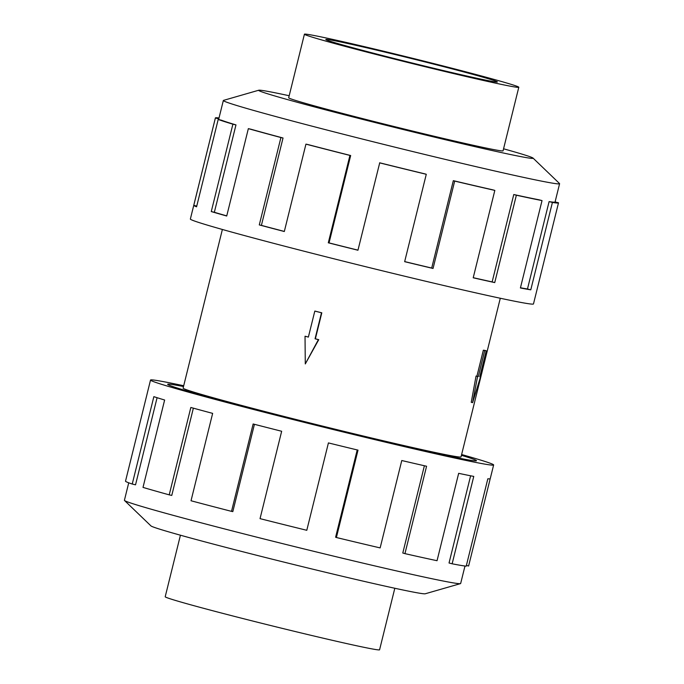 <?xml version="1.0" encoding="UTF-8"?>
<svg xmlns="http://www.w3.org/2000/svg" width="684" height="684" viewBox="0 0 684 684"><rect width="100%" height="100%" fill="white"/><g stroke="black" fill="none" stroke-linecap="round" stroke-linejoin="round"><path stroke-width="1.03" d="M183.509 386.537A159.021 3.745 13.9 0 0 167.708 384.305A159.021 3.745 13.9 0 0 288.768 418.035A159.056 3.745 -166.1 0 1 167.674 384.297A159.056 3.745 -166.1 0 1 183.509 386.537M222.377 229.473L183.115 388.119A143.153 3.369 13.9 0 0 292.094 418.488A143.153 3.369 13.9 0 0 461.033 456.895L500.295 298.25M305.03 336.246L305.286 363.939L318.402 339.623L315.059 338.785L321.497 312.776L314.811 311.092L308.373 337.092L305.363 336.289A143.153 3.369 13.9 0 0 308.381 337.058M314.811 311.092L315.119 311.126A143.153 3.369 13.9 0 0 318.453 311.972A143.153 3.369 13.9 0 0 321.805 312.819L315.367 338.819A143.153 3.369 13.9 0 0 318.744 339.674L305.286 363.939M394.813 588.257L379.577 649.8A110.423 2.599 -166.1 0 1 249.267 620.166A110.423 2.599 -166.1 0 1 165.203 596.747L180.431 535.204M388.478 57.618A110.423 2.599 13.9 0 0 518.797 87.253A110.423 2.599 13.9 0 0 434.733 63.834A110.423 2.599 13.9 0 0 304.423 34.2A110.423 2.599 13.9 0 0 388.478 57.618M430.116 63.21A88.364 2.078 -166.1 0 1 497.388 81.952A88.364 2.078 -166.1 0 1 393.103 58.243A88.364 2.078 -166.1 0 1 325.832 39.501A88.364 2.078 -166.1 0 1 430.116 63.21M464.983 566.019L460.657 583.495A173.197 4.078 -166.1 0 1 460.477 583.623A173.197 4.078 -166.1 0 1 256.261 537.025A173.197 4.078 -166.1 0 1 124.505 500.483A173.197 4.078 -166.1 0 1 124.411 500.286L128.729 482.801M460.477 583.623L425.217 593.78A141.383 3.334 -166.1 0 1 258.509 555.741A141.383 3.334 -166.1 0 1 150.959 525.91L124.505 500.483M461.623 454.527A176.728 4.164 -166.1 0 1 493.634 464.966A176.728 4.164 -166.1 0 1 285.057 417.539A176.728 4.164 -166.1 0 1 150.523 380.056A176.728 4.164 -166.1 0 1 183.705 385.75M254.431 424.311L232.825 511.606L231.517 511.358L253.14 423.977A176.728 4.164 13.9 0 0 281.663 431.262L260.04 518.643A176.728 4.164 13.9 0 0 306.791 530.297L328.423 442.916A176.728 4.164 13.9 0 0 358.014 450.132L336.391 537.513A176.728 4.164 13.9 0 0 380.15 547.91L401.773 460.529A176.728 4.164 13.9 0 0 426.577 466.249L404.945 553.63A176.728 4.164 13.9 0 0 437.042 560.709L458.665 473.328A176.728 4.164 13.9 0 0 473.764 476.415L452.141 563.796A176.728 4.164 13.9 0 0 466.214 566.164L487.837 478.783A176.728 4.164 13.9 0 0 490.24 478.68L493.634 464.966M490.206 478.732L468.608 566.01L466.385 565.454M452.141 563.796L449.037 562.992L470.618 475.799M404.945 553.63L402.791 553.023L424.388 465.753M336.391 537.513L335.605 537.231L357.21 449.935M288.708 97.692A110.457 2.599 13.9 0 0 288.657 97.752A110.457 2.599 13.9 0 0 372.746 121.179A110.457 2.599 13.9 0 0 503.099 150.822A110.457 2.599 13.9 0 0 503.082 150.745M289.187 95.743A141.383 3.334 13.9 0 0 258.783 90.22L223.523 100.377A173.197 4.078 13.9 0 0 223.343 100.505A173.197 4.078 13.9 0 0 355.193 137.245A173.197 4.078 13.9 0 0 559.589 183.714A173.197 4.078 13.9 0 0 559.495 183.517L533.041 158.09A141.383 3.334 13.9 0 0 503.569 148.796M258.783 90.22A141.383 3.334 13.9 0 0 366.265 120.316A141.383 3.334 13.9 0 0 533.041 158.09M215.392 117.939L190.366 219.034A176.728 4.164 13.9 0 0 324.909 256.526A176.728 4.164 13.9 0 0 533.477 303.944L558.503 202.849A176.728 4.164 -166.1 0 1 552.407 202.447L530.784 289.828A176.728 4.164 -166.1 0 1 520.404 287.964L542.027 200.583L538.924 199.779A173.197 4.078 -166.1 0 1 513.769 194.521L516.36 195.214L494.737 282.595A176.728 4.164 -166.1 0 1 473.208 277.789L494.831 190.408L492.677 189.81A173.197 4.078 -166.1 0 1 453.321 180.67L454.68 181.089L433.049 268.461A176.728 4.164 -166.1 0 1 404.654 261.673L426.277 174.292L425.491 174.018A173.197 4.078 -166.1 0 1 379.723 162.809L357.954 250.233A176.728 4.164 -166.1 0 1 328.303 242.803L349.926 155.422A176.728 4.164 -166.1 0 1 305.936 144.136L284.313 231.517A176.728 4.164 -166.1 0 1 259.287 224.916L280.91 137.535A176.728 4.164 -166.1 0 1 248.343 128.643L226.72 216.016A176.728 4.164 -166.1 0 1 211.27 211.561L232.893 124.18A176.728 4.164 -166.1 0 1 218.205 119.435L196.573 206.807A176.728 4.164 -166.1 0 1 193.769 205.371L215.392 117.99A176.728 4.164 -166.1 0 1 215.392 117.939A176.728 4.164 -166.1 0 1 219.017 117.981M215.392 117.99L218.82 118.836A173.197 4.078 -166.1 0 1 218.82 118.785L223.343 100.505M218.82 118.836L218.649 119.538M232.893 124.18L235.971 124.907A173.197 4.078 -166.1 0 1 221.573 120.247L218.205 119.435M235.971 124.907L214.348 212.279A173.197 4.078 13.9 0 0 226.755 215.879M280.91 137.535L283.031 137.997A173.197 4.078 -166.1 0 1 251.113 129.276L248.343 128.643M283.031 137.997L261.408 225.378A173.197 4.078 13.9 0 0 284.339 231.423M349.926 155.422L350.67 155.524A173.197 4.078 -166.1 0 1 307.561 144.461L305.936 144.136M261.408 225.378L259.287 224.916M214.348 212.279L211.27 211.561M196.753 206.106L193.769 205.371M555.254 201.25L555.511 202.054M558.503 202.849A176.728 4.164 -166.1 0 0 558.495 202.789L555.083 201.951M559.589 183.714L555.066 202.002A173.197 4.078 -166.1 0 1 549.098 201.609L552.407 202.447M549.098 201.609L527.475 288.99L530.784 289.828M520.447 287.759A173.197 4.078 13.9 0 0 527.475 288.99M513.769 194.521L492.147 281.902L494.737 282.595M473.234 277.687A173.197 4.078 13.9 0 0 492.147 281.902M542.027 200.583A176.728 4.164 -166.1 0 1 516.36 195.214M453.321 180.67L431.698 268.051L433.049 268.461M404.671 261.587A173.197 4.078 13.9 0 0 431.698 268.051M494.831 190.408A176.728 4.164 -166.1 0 1 454.68 181.089M350.67 155.524L329.047 242.906A173.197 4.078 13.9 0 0 357.971 250.156M329.047 242.906L328.303 242.803M426.277 174.292A176.728 4.164 -166.1 0 1 379.577 162.852M150.523 380.056L147.128 393.77A176.728 4.164 13.9 0 0 147.128 393.83L125.505 481.211A176.728 4.164 13.9 0 0 132.234 484.033L153.857 396.652A176.728 4.164 13.9 0 0 164.63 400.012L143.007 487.393A176.728 4.164 13.9 0 0 169.213 494.848L190.836 407.467A176.728 4.164 13.9 0 0 212.647 413.375L191.024 500.756A176.728 4.164 13.9 0 0 231.517 511.358M157.089 397.703L135.535 484.828L132.234 484.033M193.367 408.16L171.769 495.421L169.213 494.848M461.426 455.313A159.056 3.745 -166.1 0 1 476.474 460.717A159.056 3.745 -166.1 0 1 288.759 418.035A159.021 3.745 13.9 0 0 476.44 460.708A159.021 3.745 13.9 0 0 461.426 455.313M472.61 402.654L471.25 402.312L476.047 376.072A143.153 3.369 13.9 0 0 476.91 376.2L483.349 350.199A143.153 3.369 13.9 0 0 484.819 350.396L486.221 350.747L479.783 376.756L480.527 376.85L472.61 402.654L477.569 376.457L478.304 376.551L484.742 350.55L486.221 350.747M479.809 376.67L480.527 376.85M483.349 350.199L484.742 350.55M476.91 376.2L478.304 376.551M476.047 376.072L477.569 376.457M503.048 150.873L518.797 87.253M288.674 97.821L304.423 34.2"/></g></svg>
